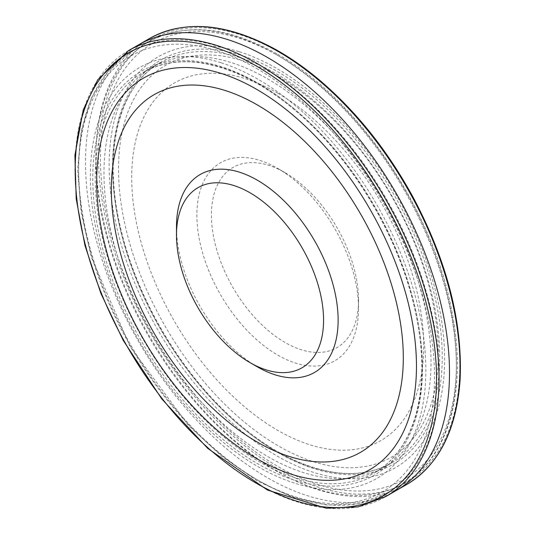 <?xml version="1.0" encoding="UTF-8"?>
<svg xmlns="http://www.w3.org/2000/svg" width="535" height="535" viewBox="0 0 535 535"><rect width="100%" height="100%" fill="white"/><g stroke="black" fill="none" stroke-linecap="round" stroke-linejoin="round"><path stroke-width="0.4" stroke-dasharray="2.67 2.01" d="M278.421 76.686A226.124 130.553 60 0 1 416.899 433.577A226.124 130.553 60 0 1 139.949 273.686A226.124 130.553 60 0 1 278.421 76.686M277.692 93.15A206.477 119.211 60 0 1 404.132 419.032A206.477 119.211 60 0 1 151.251 273.031A206.477 119.211 60 0 1 277.692 93.15M277.692 168.411L277.692 168.411A114.296 65.992 60 0 1 358.517 308.401A114.296 65.992 60 0 1 277.692 355.066A114.296 65.992 60 0 1 196.873 215.077A114.296 65.992 60 0 1 277.692 168.411L284.974 172.618A104.004 60.047 60 0 1 358.517 299.995A104.004 60.047 60 0 1 284.974 342.454A104.004 60.047 60 0 1 211.432 215.077A104.004 60.047 60 0 1 284.974 172.618L277.692 168.411M257.308 366.829A114.296 65.992 60 0 1 176.483 226.847M239.326 51.748A237.226 136.96 60 0 1 269.406 64.394A237.226 136.96 60 0 1 271.546 65.531A237.226 136.96 60 0 1 314.613 95.263A237.226 136.96 60 0 1 415.361 451.46A237.226 136.96 60 0 1 138.297 291.321A237.226 136.96 60 0 1 239.326 51.748M139.067 44.572A257.388 148.603 -120 0 0 138.545 44.873A257.388 148.603 -120 0 0 138.806 341.925A257.388 148.603 -120 0 0 395.927 490.675A257.388 148.603 -120 0 0 396.455 490.374M260.685 75.04A231.247 133.509 -120 0 0 231.347 62.608A231.247 133.509 -120 0 0 152.121 67.216A231.247 133.509 -120 0 0 151.632 67.504A231.247 133.509 -120 0 0 151.88 334.382A231.247 133.509 -120 0 0 382.879 468.031A231.247 133.509 -120 0 0 383.368 467.744A231.247 133.509 -120 0 0 424.609 306A231.247 133.509 -120 0 0 304.121 104.746A231.247 133.509 -120 0 0 262.13 75.809A231.247 133.509 -120 0 0 260.685 75.04M221.202 62.782A237.226 136.96 60 0 1 251.303 75.569A237.226 136.96 60 0 1 252.132 76.01A237.226 136.96 60 0 1 295.22 105.562A237.226 136.96 60 0 1 396.723 462.153A237.226 136.96 60 0 1 119.412 301.874A237.226 136.96 60 0 1 221.202 62.782M278.421 55.834A251.664 145.299 60 0 1 432.534 453.031A251.664 145.299 60 0 1 124.307 275.084A251.664 145.299 60 0 1 278.421 55.834M276.093 54.49A254.961 147.199 60 0 1 442.652 279.163A254.961 147.199 60 0 1 403.571 483.466A254.961 147.199 60 0 1 148.61 336.261A254.961 147.199 60 0 1 148.616 41.864A254.961 147.199 60 0 1 276.093 54.49M256.579 68.447A251.664 145.299 60 0 1 410.693 465.644A251.664 145.299 60 0 1 102.466 287.696A251.664 145.299 60 0 1 256.579 68.447M258.907 64.407A254.961 147.199 60 0 1 425.465 289.081A254.961 147.199 60 0 1 386.384 493.384A254.961 147.199 60 0 1 131.429 346.185A254.961 147.199 60 0 1 131.429 51.781A254.961 147.199 60 0 1 258.907 64.407M272.984 48.859A255.503 147.513 -120 0 0 118.175 262.718A255.503 147.513 -120 0 0 421.633 471.415A255.503 147.513 -120 0 0 319.382 80.765A255.503 147.513 -120 0 0 272.984 48.859M149.004 38.787A257.429 148.63 -120 0 0 149.265 335.873A257.429 148.63 -120 0 0 406.419 484.67M239.794 57.506A231.207 133.489 -120 0 0 160.868 62.207A231.207 133.489 -120 0 0 160.654 329.366A231.207 133.489 -120 0 0 392.122 462.648A231.207 133.489 -120 0 0 425.8 272.696A231.207 133.489 -120 0 0 269.118 69.864A231.207 133.489 -120 0 0 239.794 57.506M240.549 55.105A233.14 134.606 -120 0 0 150.081 309.37A233.14 134.606 -120 0 0 427.967 426.321A233.14 134.606 -120 0 0 270.121 67.55A233.14 134.606 -120 0 0 240.549 55.105M294.15 108.799A233.14 134.606 -120 0 0 251.811 79.735A233.14 134.606 -120 0 0 110.832 275.237A233.14 134.606 -120 0 0 387.768 465.31A233.14 134.606 -120 0 0 294.15 108.799M295.086 109.568A231.207 133.489 -120 0 0 253.095 80.718A231.207 133.489 -120 0 0 142.919 72.573A231.207 133.489 -120 0 0 143.153 339.404A231.207 133.489 -120 0 0 374.119 473.047A231.207 133.489 -120 0 0 415.909 311.29A231.207 133.489 -120 0 0 295.086 109.568M128.567 50.584A257.429 148.63 -120 0 0 128.326 348.031A257.429 148.63 -120 0 0 386.049 496.433M277.739 54.323C357.467 98.881 432.554 209.218 451.466 309.324C467.904 388.738 449.534 457.713 403.571 483.466L386.384 493.384L358.504 503.729L326.885 505.04L292.799 497.363L257.522 481.072L222.346 456.816L188.567 425.539L130.232 346.894L91.284 257.041L81.079 212.148L77.662 169.548L81.186 130.848L91.585 97.49L108.531 70.754L131.429 51.781L148.616 41.864C185.07 22.223 228.111 26.375 277.739 54.323M358.517 299.995L358.517 308.401M152.127 67.216L160.874 62.207C117.225 85.988 101.309 156.501 122.589 235.902C139.314 301.379 180.148 370.133 229.154 415.341C248.106 432.949 267.453 446.758 287.188 456.763C328.169 476.866 363.131 478.838 392.081 462.675L383.368 467.744M151.632 67.497L142.919 72.573C173.079 55.821 209.513 58.556 252.232 80.785C266.39 88.395 280.393 98.012 294.237 109.628C348.265 154.475 394.603 228.933 412.512 299.727C423.366 342.474 424.67 380.064 416.424 412.492C408.8 440.893 394.696 461.076 374.132 473.04L382.879 468.031"/><path stroke-width="0.8" d="M250.026 192.794A104.004 60.047 60 0 1 323.568 320.171A104.004 60.047 60 0 1 250.026 362.63A104.004 60.047 60 0 1 176.483 235.253A104.004 60.047 60 0 1 250.026 192.794M176.483 235.253L176.483 226.847A114.296 65.992 60 0 1 257.308 180.181A114.296 65.992 60 0 1 338.127 320.171A114.296 65.992 60 0 1 257.308 366.829L250.026 362.63M257.308 104.92A206.477 119.211 60 0 1 383.749 430.802A206.477 119.211 60 0 1 130.868 284.801A206.477 119.211 60 0 1 257.308 104.92M256.579 89.298A226.124 130.553 60 0 1 395.051 446.19A226.124 130.553 60 0 1 118.108 286.299A226.124 130.553 60 0 1 256.579 89.298M307.605 85.787A257.388 148.603 -120 0 0 260.853 53.767A257.388 148.603 -120 0 0 259.248 52.918A257.388 148.603 -120 0 0 226.606 39.229A257.388 148.603 -120 0 0 139.067 44.572L128.567 50.584L97.751 79.735L83.253 109.862L74.92 155.15L76.184 198.773L84.958 245.491L100.868 293.381L123.251 340.454L161.884 399.063L207.627 448.297L267.426 490.04L326.296 508.25L358.082 506.906L385.996 496.46L396.455 490.374A257.388 148.603 -120 0 0 442.278 309.919A257.388 148.603 -120 0 0 307.605 85.787M395.927 490.675L406.433 484.663A257.429 148.63 -120 0 0 452.951 304.596A257.429 148.63 -120 0 0 318.452 80.003A257.429 148.63 -120 0 0 271.7 47.876A257.429 148.63 -120 0 0 149.004 38.787L138.545 44.873M386.049 496.433A257.429 148.63 -120 0 0 423.546 284.961A257.429 148.63 -120 0 0 249.123 59.124A257.429 148.63 -120 0 0 216.468 45.355A257.429 148.63 -120 0 0 128.567 50.584M215.712 47.755A255.503 147.513 -120 0 0 116.222 326.076A255.503 147.513 -120 0 0 420.811 454.69A255.503 147.513 -120 0 0 248.12 61.445A255.503 147.513 -120 0 0 215.712 47.755M149.004 38.781C183.592 19.768 224.78 22.778 272.562 47.809C288.345 56.309 303.927 67.015 319.301 79.936C356.243 111.32 387.567 150.536 413.267 197.569C447.16 261.555 462.762 322.398 460.08 380.104C456.495 430.448 438.613 465.303 406.433 484.663"/></g></svg>
